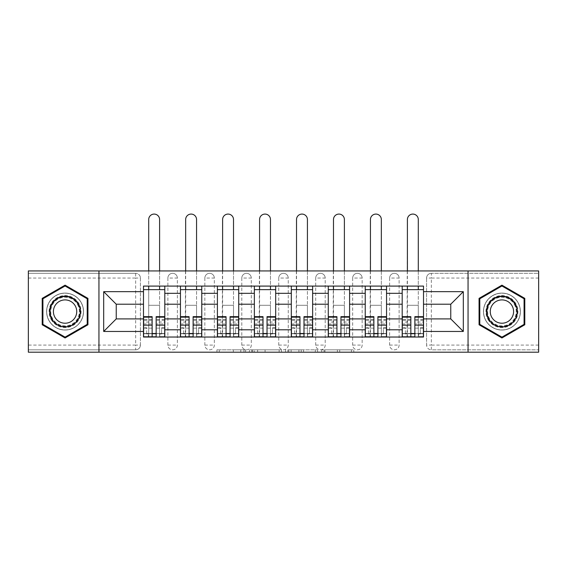 <?xml version="1.0" encoding="UTF-8"?>
<svg xmlns="http://www.w3.org/2000/svg" width="567" height="567" viewBox="0 0 567 567"><rect width="100%" height="100%" fill="white"/><g stroke="black" fill="none" stroke-linecap="round" stroke-linejoin="round"><path stroke-width="0.43" stroke-dasharray="2.83 2.13" d="M245.596 352.192L219.259 352.192L245.596 352.192L245.596 349.825L233.328 349.825L233.328 352.192L233.328 349.825L245.596 349.825L245.596 352.192L245.596 349.825L233.328 349.825L233.328 352.192L233.328 349.825L245.596 349.825L219.259 349.825L245.596 349.825M389.635 278.043A4.742 4.742 0 0 1 394.37 273.301A4.742 4.742 0 0 1 399.111 278.043A4.742 4.742 0 0 0 394.37 273.301A4.742 4.742 0 0 0 389.635 278.043L389.635 345.083A4.742 4.742 0 0 0 394.37 349.825A4.742 4.742 0 0 0 399.111 345.083L399.111 278.043A4.742 4.742 0 0 0 394.37 273.301A4.742 4.742 0 0 0 389.635 278.043L389.635 345.083A4.742 4.742 0 0 0 394.37 349.825A4.742 4.742 0 0 0 399.111 345.083L399.111 278.043L389.635 278.043M352.674 278.043A4.742 4.742 0 0 1 357.416 273.301A4.742 4.742 0 0 1 362.15 278.043A4.742 4.742 0 0 0 357.416 273.301A4.742 4.742 0 0 0 352.674 278.043L352.674 345.083A4.742 4.742 0 0 0 357.416 349.825A4.742 4.742 0 0 0 362.15 345.083L362.15 278.043A4.742 4.742 0 0 0 357.416 273.301A4.742 4.742 0 0 0 352.674 278.043L352.674 345.083A4.742 4.742 0 0 0 357.416 349.825A4.742 4.742 0 0 0 362.15 345.083L362.15 278.043L352.674 278.043M315.72 278.043A4.742 4.742 0 0 1 320.454 273.301A4.742 4.742 0 0 1 325.196 278.043A4.742 4.742 0 0 0 320.454 273.301A4.742 4.742 0 0 0 315.72 278.043L315.72 345.083A4.742 4.742 0 0 0 320.454 349.825A4.742 4.742 0 0 0 325.196 345.083L325.196 278.043A4.742 4.742 0 0 0 320.454 273.301A4.742 4.742 0 0 0 315.72 278.043L315.72 345.083A4.742 4.742 0 0 0 320.454 349.825A4.742 4.742 0 0 0 325.196 345.083L325.196 278.043L315.72 278.043M278.758 278.043A4.742 4.742 0 0 1 283.5 273.301A4.742 4.742 0 0 1 288.242 278.043A4.742 4.742 0 0 0 283.5 273.301A4.742 4.742 0 0 0 278.758 278.043L278.758 345.083A4.742 4.742 0 0 0 283.5 349.825A4.742 4.742 0 0 0 288.242 345.083L288.242 278.043A4.742 4.742 0 0 0 283.5 273.301A4.742 4.742 0 0 0 278.758 278.043L278.758 345.083A4.742 4.742 0 0 0 283.5 349.825A4.742 4.742 0 0 0 288.242 345.083L288.242 278.043L278.758 278.043M241.804 278.043A4.742 4.742 0 0 1 246.546 273.301A4.742 4.742 0 0 1 251.28 278.043A4.742 4.742 0 0 0 246.546 273.301A4.742 4.742 0 0 0 241.804 278.043L241.804 345.083A4.742 4.742 0 0 0 246.546 349.825A4.742 4.742 0 0 0 251.28 345.083L251.28 278.043A4.742 4.742 0 0 0 246.546 273.301A4.742 4.742 0 0 0 241.804 278.043L241.804 345.083A4.742 4.742 0 0 0 246.546 349.825A4.742 4.742 0 0 0 251.28 345.083L251.28 278.043L241.804 278.043M204.85 278.043A4.742 4.742 0 0 1 209.584 273.301A4.742 4.742 0 0 1 214.326 278.043A4.742 4.742 0 0 0 209.584 273.301A4.742 4.742 0 0 0 204.85 278.043L204.85 345.083A4.742 4.742 0 0 0 209.584 349.825A4.742 4.742 0 0 0 214.326 345.083L214.326 278.043A4.742 4.742 0 0 0 209.584 273.301A4.742 4.742 0 0 0 204.85 278.043L204.85 345.083A4.742 4.742 0 0 0 209.584 349.825A4.742 4.742 0 0 0 214.326 345.083L214.326 278.043L204.85 278.043M167.889 278.043A4.742 4.742 0 0 1 172.63 273.301A4.742 4.742 0 0 1 177.365 278.043A4.742 4.742 0 0 0 172.63 273.301A4.742 4.742 0 0 0 167.889 278.043L167.889 345.083A4.742 4.742 0 0 0 172.63 349.825A4.742 4.742 0 0 0 177.365 345.083L177.365 278.043A4.742 4.742 0 0 0 172.63 273.301A4.742 4.742 0 0 0 167.889 278.043L167.889 345.083A4.742 4.742 0 0 0 172.63 349.825A4.742 4.742 0 0 0 177.365 345.083L177.365 278.043L167.889 278.043M65.07 330.044A18.477 18.477 0 0 1 46.593 311.567A18.477 18.477 0 0 1 65.07 293.082A18.477 18.477 0 0 1 83.547 311.567A18.477 18.477 0 0 1 65.07 330.044A18.477 18.477 0 0 1 46.593 311.567A18.477 18.477 0 0 1 65.07 293.082A18.477 18.477 0 0 1 83.547 311.567A18.477 18.477 0 0 1 65.07 330.044M501.93 330.044A18.477 18.477 0 0 1 483.453 311.567A18.477 18.477 0 0 1 501.93 293.082A18.477 18.477 0 0 1 520.407 311.567A18.477 18.477 0 0 1 501.93 330.044A18.477 18.477 0 0 1 483.453 311.567A18.477 18.477 0 0 1 501.93 293.082A18.477 18.477 0 0 1 520.407 311.567A18.477 18.477 0 0 1 501.93 330.044M351.462 352.192L324.019 352.192L351.462 352.192L351.462 349.825L339.718 349.825L353.787 349.825L353.787 352.192L353.787 349.825L324.019 349.825L353.787 349.825L353.787 352.192L353.787 349.825L351.462 349.825L351.462 352.192M337.393 352.192L324.948 352.192L337.393 352.192L337.393 349.825L339.718 349.825L337.393 349.825L337.393 352.192L337.393 349.825L324.948 349.825L324.948 352.192L324.948 349.825L337.393 349.825L337.393 352.192M321.695 352.192L324.019 352.192L321.695 352.192L321.695 349.825L324.019 349.825L321.695 349.825L321.695 352.192M216.934 352.192L219.259 352.192L216.934 352.192L216.934 349.825L219.259 349.825L216.934 349.825L216.934 352.192M538.65 345.083L431.331 345.083L431.331 349.825L538.65 349.825L538.65 352.192L28.35 352.192L28.35 349.825L135.669 349.825A4.742 4.742 0 0 0 140.41 345.083L140.41 278.043A4.742 4.742 0 0 0 135.669 273.301A4.742 4.742 0 0 1 140.41 278.043A4.742 4.742 0 0 0 135.669 273.301L28.35 273.301L28.35 270.934L538.65 270.934L538.65 273.301L431.331 273.301A4.742 4.742 0 0 0 426.59 278.043L426.59 345.083A4.742 4.742 0 0 0 431.331 349.825A4.742 4.742 0 0 1 426.59 345.083A4.742 4.742 0 0 0 431.331 349.825L538.65 349.825L538.65 273.301L431.331 273.301A4.742 4.742 0 0 0 426.59 278.043L426.59 345.083L431.331 345.083L431.331 278.043L538.65 278.043M281.466 352.192L279.141 352.192L281.466 352.192L281.466 349.825L281.466 352.192M251.698 352.192L279.141 352.192L249.374 352.192L251.698 352.192L251.698 349.825L281.466 349.825L249.374 349.825L249.374 352.192L249.374 349.825L251.698 349.825L251.698 352.192M287.859 352.192L317.626 352.192L285.534 352.192L287.859 352.192L287.859 349.825L317.626 349.825L317.626 352.192L317.626 349.825L303.558 349.825L303.558 352.192M140.41 345.083L140.41 278.043L135.669 278.043L135.669 345.083L28.35 345.083L28.35 349.825L135.669 349.825A4.742 4.742 0 0 0 140.41 345.083A4.742 4.742 0 0 1 135.669 349.825L135.669 345.083L140.41 345.083M28.35 278.043L135.669 278.043L135.669 273.301L28.35 273.301L28.35 345.083M402.194 286.094L423.514 286.094L423.514 289.652L402.194 289.652L402.194 286.094L386.552 286.094L386.552 289.652L365.233 289.652L365.233 286.094L349.598 286.094L349.598 289.652L328.279 289.652L328.279 286.094L312.637 286.094L312.637 289.652L291.318 289.652L291.318 286.094L275.682 286.094L275.682 289.652L254.363 289.652L254.363 286.094L238.721 286.094L238.721 289.652L217.402 289.652L217.402 286.094L201.767 286.094L201.767 289.652L180.448 289.652L180.448 286.094L164.806 286.094L164.806 289.652L143.486 289.652L143.486 333.481L164.806 333.481L164.806 289.652M164.806 333.481L164.806 337.032L180.448 337.032L180.448 333.481L201.767 333.481L201.767 289.652M180.448 289.652L180.448 333.481M201.767 333.481L201.767 337.032L217.402 337.032L217.402 333.481L238.721 333.481L238.721 289.652M217.402 289.652L217.402 333.481M238.721 333.481L238.721 337.032L254.363 337.032L254.363 333.481L275.682 333.481L275.682 289.652M254.363 289.652L254.363 333.481M275.682 333.481L275.682 337.032L291.318 337.032L291.318 333.481L312.637 333.481L312.637 289.652M291.318 289.652L291.318 333.481M312.637 333.481L312.637 337.032L328.279 337.032L328.279 333.481L349.598 333.481L349.598 289.652M328.279 289.652L328.279 333.481M349.598 333.481L349.598 337.032L365.233 337.032L365.233 333.481L386.552 333.481L386.552 289.652M365.233 289.652L365.233 333.481M386.552 333.481L386.552 337.032L402.194 337.032L402.194 333.481L423.514 333.481L423.514 289.652M402.194 289.652L402.194 333.481M386.552 318.909L402.194 318.909M349.598 318.909L365.233 318.909M312.637 318.909L328.279 318.909M275.682 318.909L291.318 318.909M238.721 318.909L254.363 318.909M201.767 318.909L217.402 318.909M164.806 318.909L180.448 318.909M402.194 304.217L386.552 304.217M365.233 304.217L349.598 304.217M328.279 304.217L312.637 304.217M291.318 304.217L275.682 304.217M254.363 304.217L238.721 304.217M217.402 304.217L201.767 304.217M180.448 304.217L164.806 304.217M143.486 304.217L116.242 304.217L116.242 318.909L143.486 318.909M98.949 352.192L98.949 270.934M468.051 352.192L468.051 270.934M423.514 318.909L450.758 318.909L450.758 304.217L423.514 304.217M164.806 337.032L143.486 337.032L143.486 333.481M143.486 289.652L143.486 286.094L164.806 286.094M180.448 286.094L201.767 286.094M217.402 286.094L238.721 286.094M254.363 286.094L275.682 286.094M291.318 286.094L312.637 286.094M328.279 286.094L349.598 286.094M365.233 286.094L386.552 286.094M423.514 333.481L423.514 337.032L402.194 337.032M386.552 337.032L365.233 337.032M349.598 337.032L328.279 337.032M312.637 337.032L291.318 337.032M275.682 337.032L254.363 337.032M238.721 337.032L217.402 337.032M201.767 337.032L180.448 337.032M164.692 333.481L156.159 333.481M152.133 333.481L143.607 333.481M399.111 345.083A4.742 4.742 0 0 1 394.37 349.825A4.742 4.742 0 0 1 389.635 345.083L399.111 345.083M362.15 345.083A4.742 4.742 0 0 1 357.416 349.825A4.742 4.742 0 0 1 352.674 345.083L362.15 345.083M325.196 345.083A4.742 4.742 0 0 1 320.454 349.825A4.742 4.742 0 0 1 315.72 345.083L325.196 345.083M288.242 345.083A4.742 4.742 0 0 1 283.5 349.825A4.742 4.742 0 0 1 278.758 345.083L288.242 345.083M251.28 345.083A4.742 4.742 0 0 1 246.546 349.825A4.742 4.742 0 0 1 241.804 345.083L251.28 345.083M214.326 345.083A4.742 4.742 0 0 1 209.584 349.825A4.742 4.742 0 0 1 204.85 345.083L214.326 345.083M177.365 345.083A4.742 4.742 0 0 1 172.63 349.825A4.742 4.742 0 0 1 167.889 345.083L177.365 345.083M201.646 333.481L193.12 333.481M189.095 333.481L180.561 333.481M238.608 333.481L230.074 333.481M226.049 333.481L217.522 333.481M275.562 333.481L267.036 333.481M263.01 333.481L254.477 333.481M312.523 333.481L303.99 333.481M299.964 333.481L291.438 333.481M349.478 333.481L340.951 333.481M336.926 333.481L328.392 333.481M386.439 333.481L377.906 333.481M373.88 333.481L365.354 333.481M423.393 333.481L414.867 333.481M410.841 333.481L402.308 333.481M87.935 298.362L65.07 285.166L42.206 298.362L42.206 324.763L65.07 337.96L87.935 324.763L87.935 298.362M524.794 298.362L501.93 285.166L479.065 298.362L479.065 324.763L501.93 337.96L524.794 324.763L524.794 298.362M254.257 352.192L257.631 352.192L254.257 352.192L254.257 349.825L252.627 349.825L252.627 352.192L252.627 349.825L257.631 349.825L254.257 349.825L254.257 352.192M257.631 352.192L265.072 352.192L257.631 352.192L257.631 349.825L265.072 349.825L265.072 352.192L265.072 349.825L257.631 349.825L257.631 352.192M287.859 349.825L301.233 349.825L301.233 352.192L301.233 349.825L298.908 349.825L301.233 349.825L301.233 352.192L301.233 349.825L303.558 349.825M288.787 349.825L288.787 352.192L288.787 349.825M285.534 349.825L285.534 352.192L285.534 349.825M148.703 219.528A5.45 5.45 0 0 1 154.146 214.078A5.45 5.45 0 0 1 159.596 219.528L159.596 333.715L148.341 333.715L148.341 336.798L148.703 336.798L148.703 219.528M148.703 289.652L148.703 336.798M143.607 323.948L152.133 323.948L152.133 333.715L143.607 333.715L146.683 333.715L143.607 333.715L143.607 316.655M146.683 333.715L146.683 327.79L143.607 327.79L146.683 327.79L146.683 333.715L143.607 333.715L143.607 336.798M164.692 336.798L164.692 333.715L161.609 333.715L164.692 333.715L164.692 327.79L161.609 327.79L161.609 333.715L164.692 333.715L156.159 333.715L156.159 336.798L152.133 336.798L152.133 333.715M152.133 323.948L152.133 322.035L143.607 322.035M152.133 322.035L152.133 316.655M159.951 333.715L159.596 336.798L159.951 333.715M161.609 333.715L161.609 327.79L164.692 327.79L164.692 333.715L164.692 319.738L164.692 323.948L156.159 323.948L156.159 319.738L156.159 333.715M156.159 323.948L156.159 316.655M164.692 323.948L164.692 322.035L156.159 322.035M164.692 322.035L164.692 316.655M159.596 336.798L159.596 305.287L148.703 305.287L159.596 305.287L159.596 289.652M159.596 270.934L159.596 286.094M148.703 270.934L148.703 286.094M51.221 319.561A15.989 15.989 0 0 0 73.065 325.415A15.989 15.989 0 0 0 78.919 303.572A15.989 15.989 0 0 0 57.076 297.718A15.989 15.989 0 0 0 51.221 319.561M77.892 304.16A14.806 14.806 0 0 1 72.477 324.388A14.806 14.806 0 0 1 52.249 318.966A14.806 14.806 0 0 0 72.477 324.388A14.806 14.806 0 0 0 77.892 304.16A14.806 14.806 0 0 0 57.664 298.738A14.806 14.806 0 0 0 52.249 318.966A14.806 14.806 0 0 1 57.664 298.738A14.806 14.806 0 0 1 77.892 304.16A14.806 14.806 0 0 0 57.664 298.738A14.806 14.806 0 0 0 52.249 318.966M54.971 317.392A11.659 11.659 0 0 0 70.903 321.659A11.659 11.659 0 0 0 75.17 305.733A11.659 11.659 0 0 0 59.244 301.467A11.659 11.659 0 0 0 54.971 317.392M49.173 320.745A18.364 18.364 0 0 1 55.892 295.662A18.364 18.364 0 0 1 80.975 302.381A18.364 18.364 0 0 1 74.249 327.464A18.364 18.364 0 0 1 49.173 320.745A18.364 18.364 0 0 1 55.892 295.662A18.364 18.364 0 0 1 80.975 302.381A18.364 18.364 0 0 1 74.249 327.464A18.364 18.364 0 0 1 49.173 320.745M65.07 285.988L87.219 298.774L87.219 324.352L65.07 337.138L42.922 324.352L42.922 298.774L65.07 285.988M488.081 319.561A15.989 15.989 0 0 0 509.924 325.415A15.989 15.989 0 0 0 515.779 303.572A15.989 15.989 0 0 0 493.935 297.718A15.989 15.989 0 0 0 488.081 319.561M514.751 304.16A14.806 14.806 0 0 1 509.336 324.388A14.806 14.806 0 0 1 489.108 318.966A14.806 14.806 0 0 0 509.336 324.388A14.806 14.806 0 0 0 514.751 304.16A14.806 14.806 0 0 0 494.523 298.738A14.806 14.806 0 0 0 489.108 318.966A14.806 14.806 0 0 1 494.523 298.738A14.806 14.806 0 0 1 514.751 304.16A14.806 14.806 0 0 0 494.523 298.738A14.806 14.806 0 0 0 489.108 318.966M491.83 317.392A11.659 11.659 0 0 0 507.756 321.659A11.659 11.659 0 0 0 512.029 305.733A11.659 11.659 0 0 0 496.097 301.467A11.659 11.659 0 0 0 491.83 317.392M486.025 320.745A18.364 18.364 0 0 1 492.751 295.662A18.364 18.364 0 0 1 517.827 302.381A18.364 18.364 0 0 1 511.108 327.464A18.364 18.364 0 0 1 486.025 320.745A18.364 18.364 0 0 1 492.751 295.662A18.364 18.364 0 0 1 517.827 302.381A18.364 18.364 0 0 1 511.108 327.464A18.364 18.364 0 0 1 486.025 320.745M501.93 285.988L524.078 298.774L524.078 324.352L501.93 337.138L479.781 324.352L479.781 298.774L501.93 285.988M185.657 219.528A5.45 5.45 0 0 1 191.107 214.078A5.45 5.45 0 0 1 196.558 219.528L196.558 333.715L185.303 333.715L185.303 336.798L185.657 219.528M185.657 289.652L185.657 336.798M180.561 323.948L189.095 323.948L189.095 333.715L180.561 333.715L183.644 333.715L180.561 333.715L180.561 316.655M183.644 333.715L183.644 327.79L180.561 327.79L183.644 327.79L183.644 333.715L180.561 333.715L180.561 336.798M201.646 336.798L201.646 333.715L198.57 333.715L201.646 333.715L201.646 327.79L198.57 327.79L198.57 333.715L201.646 333.715L193.12 333.715L193.12 336.798L189.095 336.798L189.095 333.715M189.095 323.948L189.095 322.035L180.561 322.035M189.095 322.035L189.095 316.655M196.912 333.715L196.558 336.798L196.912 333.715M198.57 333.715L198.57 327.79L201.646 327.79L201.646 333.715L201.646 319.738L201.646 323.948L193.12 323.948L193.12 319.738L193.12 333.715M193.12 323.948L193.12 316.655M201.646 323.948L201.646 322.035L193.12 322.035M201.646 322.035L201.646 316.655M196.558 336.798L196.558 305.287L185.657 305.287L196.558 305.287L196.558 289.652M196.558 270.934L196.558 286.094M185.657 270.934L185.657 286.094M222.611 219.528A5.45 5.45 0 0 1 228.062 214.078A5.45 5.45 0 0 1 233.512 219.528L233.512 333.715L222.257 333.715L222.257 336.798L222.611 219.528M222.611 289.652L222.611 336.798M217.522 323.948L226.049 323.948L226.049 333.715L217.522 333.715L220.598 333.715L217.522 333.715L217.522 316.655M220.598 333.715L220.598 327.79L217.522 327.79L220.598 327.79L220.598 333.715L217.522 333.715L217.522 336.798M238.608 336.798L238.608 333.715L235.525 333.715L238.608 333.715L238.608 327.79L235.525 327.79L235.525 333.715L238.608 333.715L230.074 333.715L230.074 336.798L226.049 336.798L226.049 333.715M226.049 323.948L226.049 322.035L217.522 322.035M226.049 322.035L226.049 316.655M233.866 333.715L233.512 336.798L233.866 333.715M235.525 333.715L235.525 327.79L238.608 327.79L238.608 333.715L238.608 319.738L238.608 323.948L230.074 323.948L230.074 319.738L230.074 333.715M230.074 323.948L230.074 316.655M238.608 323.948L238.608 322.035L230.074 322.035M238.608 322.035L238.608 316.655M233.512 336.798L233.512 305.287L222.611 305.287L233.512 305.287L233.512 289.652M233.512 270.934L233.512 286.094M222.611 270.934L222.611 286.094M259.573 219.528A5.45 5.45 0 0 1 265.023 214.078A5.45 5.45 0 0 1 270.473 219.528L270.473 333.715L259.218 333.715L259.218 336.798L259.573 219.528M259.573 289.652L259.573 336.798M254.477 323.948L263.01 323.948L263.01 333.715L254.477 333.715L257.56 333.715L254.477 333.715L254.477 316.655M257.56 333.715L257.56 327.79L254.477 327.79L257.56 327.79L257.56 333.715L254.477 333.715L254.477 336.798M275.562 336.798L275.562 333.715L272.486 333.715L275.562 333.715L275.562 327.79L272.486 327.79L272.486 333.715L275.562 333.715L267.036 333.715L267.036 336.798L263.01 336.798L263.01 333.715M263.01 323.948L263.01 322.035L254.477 322.035M263.01 322.035L263.01 316.655M270.828 333.715L270.473 336.798L270.828 333.715M272.486 333.715L272.486 327.79L275.562 327.79L275.562 333.715L275.562 319.738L275.562 323.948L267.036 323.948L267.036 319.738L267.036 333.715M267.036 323.948L267.036 316.655M275.562 323.948L275.562 322.035L267.036 322.035M275.562 322.035L275.562 316.655M270.473 336.798L270.473 305.287L259.573 305.287L270.473 305.287L270.473 289.652M270.473 270.934L270.473 286.094M259.573 270.934L259.573 286.094M296.527 219.528A5.45 5.45 0 0 1 301.977 214.078A5.45 5.45 0 0 1 307.427 219.528L307.427 333.715L296.172 333.715L296.172 336.798L296.527 219.528M296.527 289.652L296.527 336.798M291.438 323.948L299.964 323.948L299.964 333.715L291.438 333.715L294.514 333.715L291.438 333.715L291.438 316.655M294.514 333.715L294.514 327.79L291.438 327.79L294.514 327.79L294.514 333.715L291.438 333.715L291.438 336.798M312.523 336.798L312.523 333.715L309.44 333.715L312.523 333.715L312.523 327.79L309.44 327.79L309.44 333.715L312.523 333.715L303.99 333.715L303.99 336.798L299.964 336.798L299.964 333.715M299.964 323.948L299.964 322.035L291.438 322.035M299.964 322.035L299.964 316.655M307.782 333.715L307.427 336.798L307.782 333.715M309.44 333.715L309.44 327.79L312.523 327.79L312.523 333.715L312.523 319.738L312.523 323.948L303.99 323.948L303.99 319.738L303.99 333.715M303.99 323.948L303.99 316.655M312.523 323.948L312.523 322.035L303.99 322.035M312.523 322.035L312.523 316.655M307.427 336.798L307.427 305.287L296.527 305.287L307.427 305.287L307.427 289.652M307.427 270.934L307.427 286.094M296.527 270.934L296.527 286.094M333.488 219.528A5.45 5.45 0 0 1 338.938 214.078A5.45 5.45 0 0 1 344.389 219.528L344.389 333.715L333.134 333.715L333.134 336.798L333.488 219.528M333.488 289.652L333.488 336.798M328.392 323.948L336.926 323.948L336.926 333.715L328.392 333.715L331.475 333.715L328.392 333.715L328.392 316.655M331.475 333.715L331.475 327.79L328.392 327.79L331.475 327.79L331.475 333.715L328.392 333.715L328.392 336.798M349.478 336.798L349.478 333.715L346.402 333.715L349.478 333.715L349.478 327.79L346.402 327.79L346.402 333.715L349.478 333.715L340.951 333.715L340.951 336.798L336.926 336.798L336.926 333.715M336.926 323.948L336.926 322.035L328.392 322.035M336.926 322.035L336.926 316.655M344.743 333.715L344.389 336.798L344.743 333.715M346.402 333.715L346.402 327.79L349.478 327.79L349.478 333.715L349.478 319.738L349.478 323.948L340.951 323.948L340.951 319.738L340.951 333.715M340.951 323.948L340.951 316.655M349.478 323.948L349.478 322.035L340.951 322.035M349.478 322.035L349.478 316.655M344.389 336.798L344.389 305.287L333.488 305.287L344.389 305.287L344.389 289.652M344.389 270.934L344.389 286.094M333.488 270.934L333.488 286.094M370.442 219.528A5.45 5.45 0 0 1 375.893 214.078A5.45 5.45 0 0 1 381.343 219.528L381.343 333.715L370.088 333.715L370.088 336.798L370.442 219.528M370.442 289.652L370.442 336.798M365.354 323.948L373.88 323.948L373.88 333.715L365.354 333.715L368.43 333.715L365.354 333.715L365.354 316.655M368.43 333.715L368.43 327.79L365.354 327.79L368.43 327.79L368.43 333.715L365.354 333.715L365.354 336.798M386.439 336.798L386.439 333.715L383.356 333.715L386.439 333.715L386.439 327.79L383.356 327.79L383.356 333.715L386.439 333.715L377.906 333.715L377.906 336.798L373.88 336.798L373.88 333.715M373.88 323.948L373.88 322.035L365.354 322.035M373.88 322.035L373.88 316.655M381.697 333.715L381.343 336.798L381.697 333.715M383.356 333.715L383.356 327.79L386.439 327.79L386.439 333.715L386.439 319.738L386.439 323.948L377.906 323.948L377.906 319.738L377.906 333.715M377.906 323.948L377.906 316.655M386.439 323.948L386.439 322.035L377.906 322.035M386.439 322.035L386.439 316.655M381.343 336.798L381.343 305.287L370.442 305.287L381.343 305.287L381.343 289.652M381.343 270.934L381.343 286.094M370.442 270.934L370.442 286.094M407.404 219.528A5.45 5.45 0 0 1 412.854 214.078A5.45 5.45 0 0 1 418.297 219.528L418.297 333.715L407.049 333.715L407.049 336.798L407.404 219.528M407.404 289.652L407.404 336.798M402.308 323.948L410.841 323.948L410.841 333.715L402.308 333.715L405.391 333.715L402.308 333.715L402.308 316.655M405.391 333.715L405.391 327.79L402.308 327.79L405.391 327.79L405.391 333.715L402.308 333.715L402.308 336.798M423.393 336.798L423.393 333.715L420.317 333.715L423.393 333.715L423.393 327.79L420.317 327.79L420.317 333.715L423.393 333.715L414.867 333.715L414.867 336.798L410.841 336.798L410.841 333.715M410.841 323.948L410.841 322.035L402.308 322.035M410.841 322.035L410.841 316.655M418.659 333.715L418.297 333.715L418.297 336.798L418.659 336.798L418.659 333.715M420.317 333.715L420.317 327.79L423.393 327.79L423.393 333.715L423.393 319.738L423.393 323.948L414.867 323.948L414.867 319.738L414.867 333.715M414.867 323.948L414.867 316.655M423.393 323.948L423.393 322.035L414.867 322.035M423.393 322.035L423.393 316.655M418.297 336.798L418.297 305.287L407.404 305.287L418.297 305.287L418.297 289.652M418.297 270.934L418.297 286.094M407.404 270.934L407.404 286.094M243.966 349.825L243.966 352.192L243.966 349.825M431.331 273.301A4.742 4.742 0 0 0 426.59 278.043L431.331 278.043L431.331 273.301M240.769 349.825L240.769 352.192L240.769 349.825M219.259 349.825L219.259 352.192L219.259 349.825M279.141 349.825L279.141 352.192L279.141 349.825M315.302 349.825L315.302 352.192L315.302 349.825M298.908 349.825L298.908 352.192L298.908 349.825M291.119 349.825L291.119 352.192L291.119 349.825M339.718 349.825L339.718 352.192L339.718 349.825M324.019 349.825L324.019 352.192L324.019 349.825M152.133 328.13L143.607 328.13M152.133 320.128L143.607 320.128M164.692 328.13L156.159 328.13M164.692 320.128L156.159 320.128M77.473 304.401A14.324 14.324 0 0 1 72.229 323.97A14.324 14.324 0 0 1 52.667 318.725A14.324 14.324 0 0 1 57.912 299.163A14.324 14.324 0 0 1 77.473 304.401M514.333 304.401A14.324 14.324 0 0 1 509.088 323.97A14.324 14.324 0 0 1 489.527 318.725A14.324 14.324 0 0 1 494.771 299.163A14.324 14.324 0 0 1 514.333 304.401M189.095 328.13L180.561 328.13M189.095 320.128L180.561 320.128M201.646 328.13L193.12 328.13M201.646 320.128L193.12 320.128M226.049 328.13L217.522 328.13M226.049 320.128L217.522 320.128M238.608 328.13L230.074 328.13M238.608 320.128L230.074 320.128M263.01 328.13L254.477 328.13M263.01 320.128L254.477 320.128M275.562 328.13L267.036 328.13M275.562 320.128L267.036 320.128M299.964 328.13L291.438 328.13M299.964 320.128L291.438 320.128M312.523 328.13L303.99 328.13M312.523 320.128L303.99 320.128M336.926 328.13L328.392 328.13M336.926 320.128L328.392 320.128M349.478 328.13L340.951 328.13M349.478 320.128L340.951 320.128M373.88 328.13L365.354 328.13M373.88 320.128L365.354 320.128M386.439 328.13L377.906 328.13M386.439 320.128L377.906 320.128M410.841 328.13L402.308 328.13M410.841 320.128L402.308 320.128M423.393 328.13L414.867 328.13M423.393 320.128L414.867 320.128M152.133 319.738L143.607 319.738M164.692 319.738L156.159 319.738M189.095 319.738L180.561 319.738M201.646 319.738L193.12 319.738M226.049 319.738L217.522 319.738M238.608 319.738L230.074 319.738M263.01 319.738L254.477 319.738M275.562 319.738L267.036 319.738M299.964 319.738L291.438 319.738M312.523 319.738L303.99 319.738M336.926 319.738L328.392 319.738M349.478 319.738L340.951 319.738M373.88 319.738L365.354 319.738M386.439 319.738L377.906 319.738M410.841 319.738L402.308 319.738M423.393 319.738L414.867 319.738"/><path stroke-width="0.85" d="M468.051 352.192L538.65 352.192L538.65 270.934L28.35 270.934L28.35 352.192L468.051 352.192L468.051 270.934M180.448 337.032L180.448 293.323L164.806 293.323L164.806 337.032M164.806 293.323L164.806 286.094M180.448 293.323L180.448 286.094M201.767 286.094L201.767 337.032M217.402 337.032L217.402 286.094M238.721 286.094L238.721 337.032M254.363 337.032L254.363 286.094M275.682 286.094L275.682 337.032M291.318 337.032L291.318 286.094M312.637 286.094L312.637 337.032M328.279 337.032L328.279 286.094M349.598 286.094L349.598 337.032M365.233 337.032L365.233 286.094M386.552 286.094L386.552 337.032M402.194 337.032L402.194 286.094M402.194 318.909L386.552 318.909M365.233 318.909L349.598 318.909M328.279 318.909L312.637 318.909M291.318 318.909L275.682 318.909M254.363 318.909L238.721 318.909M217.402 318.909L201.767 318.909M180.448 318.909L164.806 318.909M402.194 304.217L386.552 304.217M365.233 304.217L349.598 304.217M328.279 304.217L312.637 304.217M291.318 304.217L275.682 304.217M254.363 304.217L238.721 304.217M217.402 304.217L201.767 304.217M180.448 304.217L164.806 304.217M116.242 318.909L143.486 318.909L143.486 304.217L116.242 304.217L116.242 318.909L103.69 331.461L103.69 291.665L143.486 291.665L143.486 304.217M423.514 304.217L423.514 318.909L450.758 318.909L450.758 304.217L423.514 304.217L423.514 286.094L143.486 286.094L143.486 291.665M423.514 291.665L463.31 291.665L463.31 331.461L423.514 331.461L423.514 318.909M143.486 318.909L143.486 337.032L423.514 337.032L423.514 331.461M143.486 331.461L103.69 331.461M98.949 352.192L98.949 270.934M87.935 298.362L65.07 285.166L42.206 298.362L42.206 324.763L65.07 337.96L87.935 324.763L87.935 298.362M524.794 298.362L501.93 285.166L479.065 298.362L479.065 324.763L501.93 337.96L524.794 324.763L524.794 298.362M156.159 333.481L152.133 333.481M143.486 289.652L164.806 289.652M193.12 333.481L189.095 333.481M180.448 289.652L201.767 289.652M230.074 333.481L226.049 333.481M217.402 289.652L238.721 289.652M267.036 333.481L263.01 333.481M254.363 289.652L275.682 289.652M303.99 333.481L299.964 333.481M291.318 289.652L312.637 289.652M340.951 333.481L336.926 333.481M328.279 289.652L349.598 289.652M377.906 333.481L373.88 333.481M365.233 289.652L386.552 289.652M414.867 333.481L410.841 333.481M402.194 289.652L423.514 289.652M103.69 291.665L116.242 304.217M450.758 318.909L463.31 331.461M450.758 304.217L463.31 291.665M159.596 270.934L159.596 219.528A5.45 5.45 0 0 0 154.146 214.078A5.45 5.45 0 0 0 148.703 219.528L148.703 270.934M152.133 317.159L143.607 317.159L143.607 316.655L152.133 316.655L152.133 336.798L143.607 336.798L148.341 336.798M143.607 317.159L143.607 336.798M156.159 333.715L152.133 333.715M161.609 333.715L159.951 333.715M148.341 333.715L146.683 333.715M159.951 336.798L164.692 336.798L164.692 316.655L156.159 316.655L156.159 336.798L148.703 336.798M164.692 336.798L159.596 336.798M159.596 286.094L159.596 289.652M148.703 286.094L148.703 289.652M51.732 319.264A15.401 15.401 0 0 0 72.767 324.898A15.401 15.401 0 0 0 78.409 303.862A15.401 15.401 0 0 0 57.373 298.228A15.401 15.401 0 0 0 51.732 319.264M54.971 317.392A11.659 11.659 0 0 0 70.903 321.659A11.659 11.659 0 0 0 75.17 305.733A11.659 11.659 0 0 0 59.244 301.467A11.659 11.659 0 0 0 54.971 317.392M65.07 285.988L87.219 298.774L87.219 324.352L65.07 337.138L42.922 324.352L42.922 298.774L65.07 285.988M488.591 319.264A15.401 15.401 0 0 0 509.627 324.898A15.401 15.401 0 0 0 515.268 303.862A15.401 15.401 0 0 0 494.233 298.228A15.401 15.401 0 0 0 488.591 319.264M491.83 317.392A11.659 11.659 0 0 0 507.756 321.659A11.659 11.659 0 0 0 512.029 305.733A11.659 11.659 0 0 0 496.097 301.467A11.659 11.659 0 0 0 491.83 317.392M501.93 285.988L524.078 298.774L524.078 324.352L501.93 337.138L479.781 324.352L479.781 298.774L501.93 285.988M196.558 270.934L196.558 219.528A5.45 5.45 0 0 0 191.107 214.078A5.45 5.45 0 0 0 185.657 219.528L185.657 270.934M189.095 317.159L180.561 317.159L180.561 316.655L189.095 316.655L189.095 336.798L180.561 336.798L185.303 336.798M180.561 317.159L180.561 336.798M193.12 333.715L189.095 333.715M198.57 333.715L196.912 333.715M185.303 333.715L183.644 333.715M196.912 336.798L201.646 336.798L201.646 316.655L193.12 316.655L193.12 336.798L185.657 336.798M201.646 336.798L196.558 336.798M196.558 286.094L196.558 289.652M185.657 286.094L185.657 289.652M233.512 270.934L233.512 219.528A5.45 5.45 0 0 0 228.062 214.078A5.45 5.45 0 0 0 222.611 219.528L222.611 270.934M226.049 317.159L217.522 317.159L217.522 316.655L226.049 316.655L226.049 336.798L217.522 336.798L222.257 336.798M217.522 317.159L217.522 336.798M230.074 333.715L226.049 333.715M235.525 333.715L233.866 333.715M222.257 333.715L220.598 333.715M233.866 336.798L238.608 336.798L238.608 316.655L230.074 316.655L230.074 336.798L222.611 336.798M238.608 336.798L233.512 336.798M233.512 286.094L233.512 289.652M222.611 286.094L222.611 289.652M270.473 270.934L270.473 219.528A5.45 5.45 0 0 0 265.023 214.078A5.45 5.45 0 0 0 259.573 219.528L259.573 270.934M263.01 317.159L254.477 317.159L254.477 316.655L263.01 316.655L263.01 336.798L254.477 336.798L259.218 336.798M254.477 317.159L254.477 336.798M267.036 333.715L263.01 333.715M272.486 333.715L270.828 333.715M259.218 333.715L257.56 333.715M270.828 336.798L275.562 336.798L275.562 316.655L267.036 316.655L267.036 336.798L259.573 336.798M275.562 336.798L270.473 336.798M270.473 286.094L270.473 289.652M259.573 286.094L259.573 289.652M307.427 270.934L307.427 219.528A5.45 5.45 0 0 0 301.977 214.078A5.45 5.45 0 0 0 296.527 219.528L296.527 270.934M299.964 317.159L291.438 317.159L291.438 316.655L299.964 316.655L299.964 336.798L291.438 336.798L296.172 336.798M291.438 317.159L291.438 336.798M303.99 333.715L299.964 333.715M309.44 333.715L307.782 333.715M296.172 333.715L294.514 333.715M307.782 336.798L312.523 336.798L312.523 316.655L303.99 316.655L303.99 336.798L296.527 336.798M312.523 336.798L307.427 336.798M307.427 286.094L307.427 289.652M296.527 286.094L296.527 289.652M344.389 270.934L344.389 219.528A5.45 5.45 0 0 0 338.938 214.078A5.45 5.45 0 0 0 333.488 219.528L333.488 270.934M336.926 317.159L328.392 317.159L328.392 316.655L336.926 316.655L336.926 336.798L328.392 336.798L333.134 336.798M328.392 317.159L328.392 336.798M340.951 333.715L336.926 333.715M346.402 333.715L344.743 333.715M333.134 333.715L331.475 333.715M344.743 336.798L349.478 336.798L349.478 316.655L340.951 316.655L340.951 336.798L333.488 336.798M349.478 336.798L344.389 336.798M344.389 286.094L344.389 289.652M333.488 286.094L333.488 289.652M381.343 270.934L381.343 219.528A5.45 5.45 0 0 0 375.893 214.078A5.45 5.45 0 0 0 370.442 219.528L370.442 270.934M373.88 317.159L365.354 317.159L365.354 316.655L373.88 316.655L373.88 336.798L365.354 336.798L370.088 336.798M365.354 317.159L365.354 336.798M377.906 333.715L373.88 333.715M383.356 333.715L381.697 333.715M370.088 333.715L368.43 333.715M381.697 336.798L386.439 336.798L386.439 316.655L377.906 316.655L377.906 336.798L370.442 336.798M386.439 336.798L381.343 336.798M381.343 286.094L381.343 289.652M370.442 286.094L370.442 289.652M418.297 270.934L418.297 219.528A5.45 5.45 0 0 0 412.854 214.078A5.45 5.45 0 0 0 407.404 219.528L407.404 270.934M410.841 317.159L402.308 317.159L402.308 316.655L410.841 316.655L410.841 336.798L402.308 336.798L407.049 336.798M402.308 317.159L402.308 336.798M414.867 333.715L410.841 333.715M420.317 333.715L418.659 333.715M407.049 333.715L405.391 333.715M418.659 336.798L423.393 336.798L423.393 316.655L414.867 316.655L414.867 336.798L407.404 336.798M423.393 336.798L418.297 336.798M418.297 286.094L418.297 289.652M407.404 286.094L407.404 289.652M365.233 293.323L349.598 293.323M328.279 293.323L312.637 293.323M291.318 293.323L275.682 293.323M254.363 293.323L238.721 293.323M217.402 293.323L201.767 293.323M402.194 293.323L386.552 293.323M365.233 329.803L349.598 329.803M328.279 329.803L312.637 329.803M291.318 329.803L275.682 329.803M254.363 329.803L238.721 329.803M217.402 329.803L201.767 329.803M180.448 329.803L164.806 329.803M402.194 329.803L386.552 329.803M152.133 325.16L143.607 325.16M164.692 317.159L156.159 317.159M164.692 325.16L156.159 325.16M189.095 325.16L180.561 325.16M201.646 317.159L193.12 317.159M201.646 325.16L193.12 325.16M226.049 325.16L217.522 325.16M238.608 317.159L230.074 317.159M238.608 325.16L230.074 325.16M263.01 325.16L254.477 325.16M275.562 317.159L267.036 317.159M275.562 325.16L267.036 325.16M299.964 325.16L291.438 325.16M312.523 317.159L303.99 317.159M312.523 325.16L303.99 325.16M336.926 325.16L328.392 325.16M349.478 317.159L340.951 317.159M349.478 325.16L340.951 325.16M373.88 325.16L365.354 325.16M386.439 317.159L377.906 317.159M386.439 325.16L377.906 325.16M410.841 325.16L402.308 325.16M423.393 317.159L414.867 317.159M423.393 325.16L414.867 325.16"/></g></svg>
